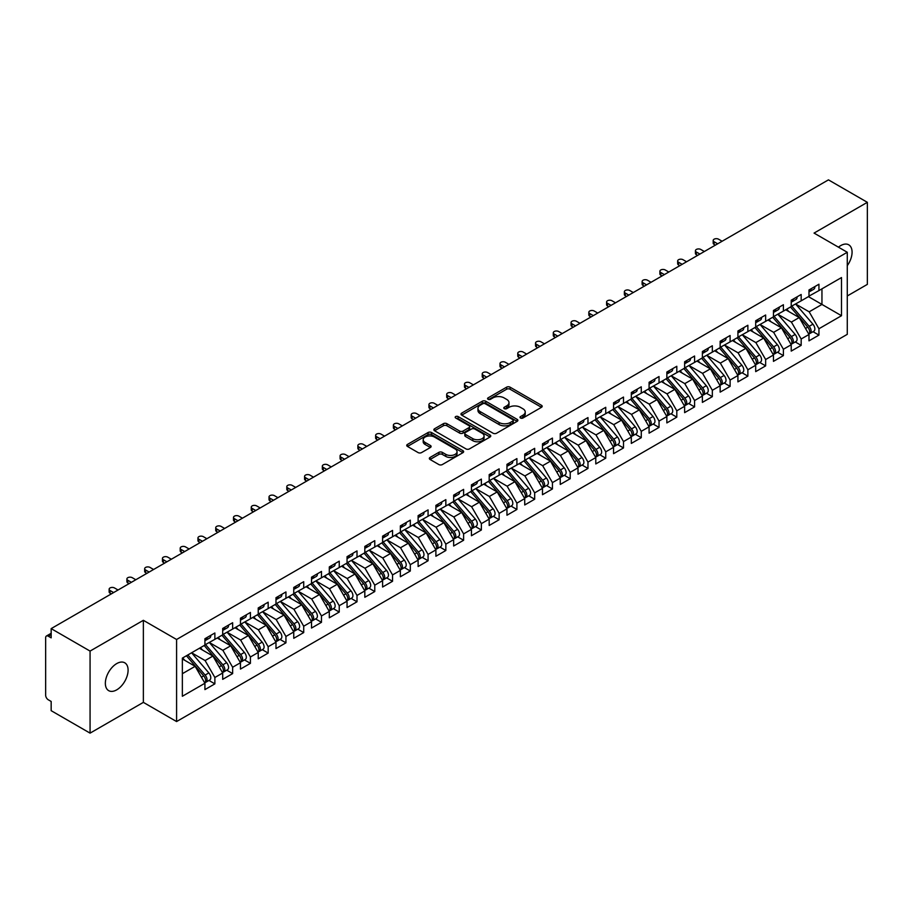 <?xml version="1.0" encoding="UTF-8"?>
<svg xmlns="http://www.w3.org/2000/svg" width="913" height="913" viewBox="0 0 913 913"><rect width="100%" height="100%" fill="white"/><g stroke="black" fill="none" stroke-linecap="round" stroke-linejoin="round"><path stroke-width="1.37" d="M520.513 418.017A1.723 0.993 0 0 0 522.955 418.017L541.477 407.312A2.465 1.427 0 0 0 542.196 406.308A2.465 1.427 0 0 0 541.477 405.304L510.093 387.18A2.465 1.427 0 0 0 506.601 387.18L488.078 397.874A1.723 0.993 0 0 0 487.565 398.582A1.723 0.993 0 0 0 488.078 399.289A1.723 0.993 0 0 0 490.509 399.289L492.917 397.897A7.897 4.554 0 0 1 504.079 397.897L506.692 399.415A7.897 4.554 0 0 1 508.998 402.633A7.897 4.554 0 0 1 506.692 405.851L504.296 407.244A1.723 0.993 0 0 0 503.782 407.94A1.723 0.993 0 0 0 504.296 408.647A1.723 0.993 0 0 0 506.738 408.647L509.134 407.266A7.897 4.554 0 0 1 520.296 407.266L522.909 408.773A7.897 4.554 0 0 1 525.215 411.991A7.897 4.554 0 0 1 522.909 415.221L520.513 416.602A1.723 0.993 0 0 0 519.999 417.309A1.723 0.993 0 0 0 520.513 418.017L520.513 416.602M116.716 689.851A16.08 9.278 120 0 0 127.227 675.688A16.08 9.278 120 0 0 124.761 662.804A16.08 9.278 120 0 0 116.716 663.591A16.08 9.278 120 0 0 106.216 677.766A16.08 9.278 120 0 0 108.681 690.65A16.08 9.278 120 0 0 116.716 689.851M847.275 265.66A16.08 9.278 120 0 0 848.736 244.81A16.08 9.278 120 0 0 840.702 245.608A16.08 9.278 120 0 0 838.442 247.172M430.046 457.459A2.465 1.427 0 0 0 429.327 458.463A2.465 1.427 0 0 0 430.046 459.467L438.856 464.557A2.465 1.427 0 0 0 442.337 464.557L462.914 452.677A2.465 1.427 0 0 0 463.644 451.661A2.465 1.427 0 0 0 462.914 450.657L431.529 432.534A2.465 1.427 0 0 0 428.037 432.534L407.46 444.414A2.465 1.427 0 0 0 406.742 445.418A2.465 1.427 0 0 0 407.46 446.434L418.097 452.574A2.465 1.427 0 0 0 421.589 452.574L430.388 447.484A2.465 1.427 0 0 0 431.119 446.48A2.465 1.427 0 0 0 430.388 445.476L425.116 442.428A6.596 3.812 0 0 1 423.187 439.735A6.596 3.812 0 0 1 427.261 436.22A6.596 3.812 0 0 1 434.451 437.042L455.108 448.968A6.596 3.812 0 0 1 457.048 451.661A6.596 3.812 0 0 1 452.974 455.188A6.596 3.812 0 0 1 445.784 454.354L442.337 452.369A2.465 1.427 0 0 0 438.856 452.369L430.046 457.459L430.046 459.467M847.275 295.972L867.35 284.377L867.35 202.321L828.445 179.861L51.162 628.623L51.162 637.845L48.321 636.213A3.766 2.18 -120 0 0 46.426 636.019A3.766 2.18 -120 0 0 45.65 637.742L45.65 695.192A3.766 2.18 -120 0 0 48.321 699.803L51.162 701.446L51.162 710.679L90.067 733.139L143.364 702.371L176.586 721.555L176.586 639.488L143.364 620.315L90.067 651.083L51.162 628.623M867.35 202.321L814.054 233.089L847.275 252.273L176.586 639.488M493.088 433.241A2.465 1.427 0 0 0 496.569 433.241L517.157 421.361A2.465 1.427 0 0 0 517.876 420.357A2.465 1.427 0 0 0 517.157 419.352L485.762 401.229A2.465 1.427 0 0 0 482.269 401.229L461.693 413.11A2.465 1.427 0 0 0 460.974 414.114A2.465 1.427 0 0 0 461.693 415.118L493.088 433.241M456.374 418.382A1.723 0.993 0 0 1 458.121 418.633L458.121 416.579L490.03 434.999A2.465 1.427 0 0 1 490.76 436.015A2.465 1.427 0 0 1 490.03 437.019L469.453 448.899A2.465 1.427 0 0 1 465.972 448.899L434.577 430.776L443.387 425.732L443.387 423.678L434.577 428.756A2.465 1.427 0 0 0 433.858 429.772A2.465 1.427 0 0 0 434.577 430.776L434.577 428.756M443.387 425.732A2.465 1.427 0 0 1 446.868 425.732L446.868 423.678A2.465 1.427 0 0 0 443.387 423.678M446.868 423.678L459.604 431.027A2.465 1.427 0 0 0 463.096 431.027L468.928 427.649A2.465 1.427 0 0 0 469.659 426.645A2.465 1.427 0 0 0 468.928 425.641L455.678 417.983A1.723 0.993 0 0 1 455.176 417.287A1.723 0.993 0 0 1 456.238 416.362A1.723 0.993 0 0 1 458.121 416.579M176.586 721.555L847.275 334.341L847.275 252.273M808.45 296.634L841.501 315.715L841.501 277.563L818.938 290.585L818.938 284.228L808.986 289.969L808.986 296.326L801.169 300.845L801.169 294.488L791.217 300.229L791.217 306.585L783.4 311.105L783.4 304.737L773.459 310.488L773.459 316.845L765.642 321.353L765.642 314.996L755.69 320.748L755.69 327.105L747.873 331.613L747.873 325.256L737.921 330.997L737.921 337.365L730.103 341.873L730.103 335.516L720.152 341.257L720.152 347.613L712.334 352.133L712.334 345.776L702.394 351.516L702.394 357.873L694.576 362.393L694.576 356.024L684.624 361.776L684.624 368.133L676.807 372.641L676.807 366.284L666.855 372.025L666.855 378.393L659.038 382.901L659.038 376.544L649.086 382.285L649.086 388.653L641.268 393.161L641.268 386.804L631.317 392.544L631.317 398.901L623.511 403.42L623.511 397.064L613.559 402.804L613.559 409.161L605.741 413.68L605.741 407.312L595.79 413.064L595.79 419.421L587.972 423.929L587.972 417.572L578.02 423.312L578.02 429.681L570.203 434.189L570.203 427.832L560.251 433.572L560.251 439.929L552.433 444.448L552.433 438.092L542.493 443.832L542.493 450.189L534.676 454.708L534.676 448.34L524.724 454.092L524.724 460.449L516.906 464.957L516.906 458.6L506.955 464.352L506.955 470.709L499.137 475.216L499.137 468.86L489.185 474.6L489.185 480.968L481.368 485.476L481.368 479.12L471.428 484.86L471.428 491.217L463.61 495.736L463.61 489.379L453.658 495.12L453.658 501.477L445.841 505.996L445.841 499.628L435.889 505.38L435.889 511.737L428.071 516.244L428.071 509.888L418.12 515.628L418.12 521.996L410.302 526.504L410.302 520.148L400.362 525.888L400.362 532.256L392.544 536.764L392.544 530.407L382.593 536.148L382.593 542.505L374.775 547.024L374.775 540.667L364.823 546.408L364.823 552.764L357.006 557.284L357.006 550.916L347.054 556.668L347.054 563.024L339.237 567.532L339.237 561.175L329.296 566.916L329.296 573.284L321.479 577.792L321.479 571.435L311.527 577.176L311.527 583.533L303.709 588.052L303.709 581.695L293.758 587.436L293.758 593.792L285.94 598.312L285.94 591.944L275.988 597.695L275.988 604.052L268.171 608.56L268.171 602.203L258.231 607.955L258.231 614.312L250.413 618.82L250.413 612.463L240.461 618.204L240.461 624.572L232.644 629.08L232.644 622.723L222.692 628.464L222.692 634.82L214.875 639.34L214.875 632.983L204.923 638.723L204.923 645.08L182.36 658.113L182.36 696.265L204.923 683.244L195.154 666.319L182.36 658.935M841.501 315.715L818.938 328.748L809.169 311.824L795.657 304.029M813.027 331.693L818.938 335.105L818.938 328.748M818.938 335.105L808.986 340.846L808.986 334.489L801.169 338.997L791.4 322.072L777.899 314.277L795.143 334.432L791.411 336.577A5.022 2.899 60 0 1 793.351 341.359A5.022 2.899 60 0 1 792.313 343.653A5.022 2.899 60 0 1 791.503 343.893M795.269 341.953L801.169 345.365L801.169 338.997M801.169 345.365L791.217 351.106L791.217 344.749L783.4 349.257L773.631 332.332L760.13 324.537M777.499 352.213L783.4 355.614L783.4 349.257M783.4 355.614L773.459 361.365L773.459 355.009L765.642 359.517L755.861 342.592L742.36 334.797M759.73 362.472L765.642 365.873L765.642 359.517M765.642 365.873L755.69 371.625L755.69 365.257L747.873 369.776L738.103 352.852L724.591 345.057L741.847 365.2L738.115 367.357A5.022 2.899 60 0 1 740.055 372.127A5.022 2.899 60 0 1 739.016 374.433A5.022 2.899 60 0 1 738.195 374.661M741.961 372.721L747.873 376.133L747.873 369.776M747.873 376.133L737.921 381.874L737.921 375.517L730.103 380.036L720.334 363.112L706.833 355.305L724.077 375.46L720.346 377.605A5.022 2.899 60 0 1 722.286 382.387A5.022 2.899 60 0 1 721.247 384.681A5.022 2.899 60 0 1 720.437 384.921M724.203 382.981L730.103 386.393L730.103 380.036M730.103 386.393L720.152 392.134L720.152 385.777L712.334 390.285L702.565 373.36L689.064 365.565M706.434 393.241L712.334 396.653L712.334 390.285M712.334 396.653L702.394 402.393L702.394 396.037L694.576 400.545L684.796 383.62L671.295 375.825L688.539 395.968L684.818 398.125A5.022 2.899 60 0 1 686.759 402.895A5.022 2.899 60 0 1 685.709 405.201A5.022 2.899 60 0 1 684.898 405.429M688.664 403.5L694.576 406.901L694.576 400.545M694.576 406.901L684.624 412.653L684.624 406.285L676.807 410.804L667.038 393.88L653.525 386.085M670.895 413.749L676.807 417.161L676.807 410.804M676.807 417.161L666.855 422.913L666.855 416.545L659.038 421.064L649.269 404.139L635.768 396.345M653.137 424.009L659.038 427.421L659.038 421.064M659.038 427.421L649.086 433.161L649.086 426.805L641.268 431.324L631.499 414.388L617.998 406.593M635.368 434.268L641.268 437.681L641.268 431.324M641.268 437.681L631.317 443.421L631.317 437.065L623.511 441.572L613.73 424.648L600.229 416.853M617.599 444.528L623.511 447.941L623.511 441.572M623.511 447.941L613.559 453.681L613.559 447.324L605.741 451.832L595.972 434.908L582.46 427.113L599.715 447.256L595.984 449.413A5.022 2.899 60 0 1 597.924 454.183A5.022 2.899 60 0 1 596.885 456.489A5.022 2.899 60 0 1 596.063 456.717M599.83 454.788L605.741 458.189L605.741 451.832M605.741 458.189L595.79 463.941L595.79 457.573L587.972 462.092L578.203 445.167L564.702 437.373L581.946 457.516L578.214 459.673A5.022 2.899 60 0 1 580.154 464.443A5.022 2.899 60 0 1 579.116 466.748A5.022 2.899 60 0 1 578.306 466.977M582.072 465.037L587.972 468.449L587.972 462.092M587.972 468.449L578.02 474.189L578.02 467.833L570.203 472.352L560.434 455.427L546.933 447.632M564.302 475.296L570.203 478.709L570.203 472.352M570.203 478.709L560.251 484.449L560.251 478.092L552.433 482.6L542.664 465.676L529.163 457.881L546.408 478.035L542.687 480.181A5.022 2.899 60 0 1 544.627 484.963A5.022 2.899 60 0 1 543.577 487.257A5.022 2.899 60 0 1 542.767 487.496M546.533 485.556L552.433 488.969L552.433 482.6M552.433 488.969L542.493 494.709L542.493 488.352L534.676 492.86L524.907 475.935L511.394 468.141L528.65 488.284L524.918 490.441A5.022 2.899 60 0 1 526.858 495.223A5.022 2.899 60 0 1 525.82 497.517A5.022 2.899 60 0 1 524.998 497.756M528.764 495.816L534.676 499.217L534.676 492.86M534.676 499.217L524.724 504.969L524.724 498.612L516.906 503.12L507.137 486.195L493.636 478.401M511.006 506.076L516.906 509.477L516.906 503.12M516.906 509.477L506.955 515.229L506.955 508.861L499.137 513.38L489.368 496.455L475.867 488.66L493.111 508.803L489.379 510.96A5.022 2.899 60 0 1 491.32 515.731A5.022 2.899 60 0 1 490.281 518.036A5.022 2.899 60 0 1 489.471 518.264M493.237 516.324L499.137 519.737L499.137 513.38M499.137 519.737L489.185 525.477L489.185 519.12L481.368 523.64L471.599 506.715L458.098 498.909M475.468 526.584L481.368 529.996L481.368 523.64M481.368 529.996L471.428 535.737L471.428 529.38L463.61 533.888L453.829 516.963L440.328 509.169M457.698 536.844L463.61 540.256L463.61 533.888M463.61 540.256L453.658 545.997L453.658 539.64L445.841 544.148L436.072 527.223L422.571 519.429L439.815 539.572L436.083 541.729A5.022 2.899 60 0 1 438.023 546.499A5.022 2.899 60 0 1 436.985 548.804A5.022 2.899 60 0 1 436.174 549.033M439.94 547.104L445.841 550.505L445.841 544.148M445.841 550.505L435.889 556.257L435.889 549.888L428.071 554.408L418.302 537.483L404.801 529.688L422.046 549.831L418.314 551.988A5.022 2.899 60 0 1 420.254 556.759A5.022 2.899 60 0 1 419.215 559.064A5.022 2.899 60 0 1 418.405 559.292M422.171 557.352L428.071 560.765L428.071 554.408M428.071 560.765L418.12 566.517L418.12 560.148L410.302 564.668L400.533 547.743L387.032 539.948M404.402 567.612L410.302 571.024L410.302 564.668M410.302 571.024L400.362 576.765L400.362 570.408L392.544 574.928L382.764 557.991L369.263 550.197L386.519 570.351L382.787 572.497A5.022 2.899 60 0 1 384.727 577.278A5.022 2.899 60 0 1 383.688 579.572A5.022 2.899 60 0 1 382.867 579.812M386.633 577.872L392.544 581.284L392.544 574.928M392.544 581.284L382.593 587.025L382.593 580.668L374.775 585.176L365.006 568.251L351.505 560.456L368.749 580.6L365.017 582.756A5.022 2.899 60 0 1 366.958 587.538A5.022 2.899 60 0 1 365.919 589.832A5.022 2.899 60 0 1 365.097 590.072M368.863 588.132L374.775 591.544L374.775 585.176M374.775 591.544L364.823 597.285L364.823 590.928L357.006 595.436L347.237 578.511L333.736 570.716M351.106 598.392L357.006 601.793L357.006 595.436M357.006 601.793L347.054 607.544L347.054 601.176L339.237 605.696L329.467 588.771L315.966 580.976M333.336 608.64L339.237 612.052L339.237 605.696M339.237 612.052L329.296 617.793L329.296 611.436L321.479 615.955L311.698 599.031L298.197 591.236M315.567 618.9L321.479 622.312L321.479 615.955M321.479 622.312L311.527 628.053L311.527 621.696L303.709 626.204L293.94 609.279L280.439 601.484M297.798 629.16L303.709 632.572L303.709 626.204M303.709 632.572L293.758 638.313L293.758 631.956L285.94 636.464L276.171 619.539L262.67 611.744L279.914 631.887L276.183 634.044A5.022 2.899 60 0 1 278.123 638.826A5.022 2.899 60 0 1 277.084 641.12A5.022 2.899 60 0 1 276.274 641.348M280.04 639.42L285.94 642.82L285.94 636.464M285.94 642.82L275.988 648.572L275.988 642.216L268.171 646.724L258.402 629.799L244.901 622.004M262.271 649.679L268.171 653.08L268.171 646.724M268.171 653.08L258.231 658.832L258.231 652.464L250.413 656.983L240.633 640.059L227.132 632.264L244.387 652.407L240.655 654.564A5.022 2.899 60 0 1 242.596 659.334A5.022 2.899 60 0 1 241.546 661.64A5.022 2.899 60 0 1 240.735 661.868M244.501 659.928L250.413 663.34L250.413 656.983M250.413 663.34L240.461 669.081L240.461 662.724L232.644 667.243L222.875 650.318L209.362 642.512L226.618 662.667L222.886 664.812A5.022 2.899 60 0 1 224.826 669.594A5.022 2.899 60 0 1 223.788 671.888A5.022 2.899 60 0 1 222.966 672.128M226.732 670.188L232.644 673.6L232.644 667.243M232.644 673.6L222.692 679.34L222.692 672.984L214.875 677.492L205.105 660.567L191.604 652.772M208.974 680.447L214.875 683.86L214.875 677.492M214.875 683.86L204.923 689.6L204.923 683.244M204.923 644.875L214.875 639.34M182.36 673.703L195.154 666.319M222.692 634.615L232.644 629.08M205.105 660.567L212.923 656.059L199.422 648.264M222.692 672.984L212.923 656.059M240.461 624.366L250.413 618.82M222.875 650.318L230.692 645.799L217.18 638.004M240.461 662.724L230.692 645.799M258.231 614.107L268.171 608.56M240.633 640.059L248.45 635.539L234.949 627.745M258.231 652.464L248.45 635.539M275.988 603.847L285.94 598.312M258.402 629.799L266.219 625.291L252.718 617.485M275.988 642.216L266.219 625.291M293.758 593.587L303.709 588.052M276.171 619.539L283.989 615.031L270.488 607.236M293.758 631.956L283.989 615.031M311.527 583.327L321.479 577.792M293.94 609.279L301.758 604.771L288.246 596.976M311.527 621.696L301.758 604.771M329.296 573.079L339.237 567.532M311.698 599.031L319.516 594.511L306.015 586.717M329.296 611.436L319.516 594.511M347.054 562.819L357.006 557.284M329.467 588.771L337.285 584.252L323.784 576.457M347.054 601.176L337.285 584.252M364.823 552.559L374.775 547.024M347.237 578.511L355.054 574.003L341.553 566.208M364.823 590.928L355.054 574.003M382.593 542.299L392.544 536.764M365.006 568.251L372.824 563.743L359.323 555.949M382.593 580.668L372.824 563.743M400.362 532.051L410.302 526.504M382.764 557.991L390.581 553.483L377.08 545.689M400.362 570.408L390.581 553.483M418.12 521.791L428.071 516.244M400.533 547.743L408.351 543.224L394.85 535.429M418.12 560.148L408.351 543.224M435.889 511.531L445.841 505.996M418.302 537.483L426.12 532.964L412.619 525.169M435.889 549.888L426.12 532.964M453.658 501.271L463.61 495.736M436.072 527.223L443.889 522.715L430.388 514.921M453.658 539.64L443.889 522.715M471.428 491.011L481.368 485.476M453.829 516.963L461.647 512.455L448.146 504.661M471.428 529.38L461.647 512.455M489.185 480.763L499.137 475.216M471.599 506.715L479.416 502.196L465.915 494.401M489.185 519.12L479.416 502.196M506.955 470.503L516.906 464.957M489.368 496.455L497.186 491.936L483.685 484.141M506.955 508.861L497.186 491.936M524.724 460.243L534.676 454.708M507.137 486.195L514.955 481.687L501.454 473.881M524.724 498.612L514.955 481.687M542.493 449.983L552.433 444.448M524.907 475.935L532.713 471.428L519.212 463.633M542.493 488.352L532.713 471.428M560.251 439.724L570.203 434.189M542.664 465.676L550.482 461.168L536.981 453.373M560.251 478.092L550.482 461.168M578.02 429.475L587.972 423.929M560.434 455.427L568.251 450.908L554.75 443.113M578.02 467.833L568.251 450.908M595.79 419.215L605.741 413.68M578.203 445.167L586.02 440.648L572.519 432.853M595.79 457.573L586.02 440.648M613.559 408.956L623.511 403.42M595.972 434.908L603.79 430.4L590.277 422.605M613.559 447.324L603.79 430.4M631.317 398.696L641.268 393.161M613.73 424.648L621.548 420.14L608.047 412.345M631.317 437.065L621.548 420.14M649.086 388.447L659.038 382.901M631.499 414.388L639.317 409.88L625.816 402.085M649.086 426.805L639.317 409.88M666.855 378.187L676.807 372.641M649.269 404.139L657.086 399.62L643.585 391.825M666.855 416.545L657.086 399.62M684.624 367.928L694.576 362.393M667.038 393.88L674.855 389.36L661.343 381.566M684.624 406.285L674.855 389.36M702.394 357.668L712.334 352.133M684.796 383.62L692.613 379.112L679.112 371.317M702.394 396.037L692.613 379.112M720.152 347.408L730.103 341.873M702.565 373.36L710.382 368.852L696.881 361.057M720.152 385.777L710.382 368.852M737.921 337.159L747.873 331.613M720.334 363.112L728.152 358.592L714.651 350.797M737.921 375.517L728.152 358.592M755.69 326.9L765.642 321.353M738.103 352.852L745.921 348.332L732.409 340.538M755.69 365.257L745.921 348.332M773.459 316.64L783.4 311.105M755.861 342.592L763.679 338.084L750.178 330.278M773.459 355.009L763.679 338.084M791.217 306.38L801.169 300.845M773.631 332.332L781.448 327.824L767.947 320.029M791.217 344.749L781.448 327.824M808.986 296.12L818.938 290.585M809.169 311.824L821.951 304.44L821.951 288.839L841.501 277.563M791.4 322.072L799.217 317.564L785.716 309.769M808.986 334.489L799.217 317.564M90.067 651.083L90.067 733.139M143.364 702.371L143.364 620.315M521.197 418.257L522.909 417.275A7.897 4.554 0 0 0 525.215 414.046L525.215 411.991M508.998 402.633L508.998 404.687A7.897 4.554 0 0 1 506.692 407.906L504.98 408.898M541.477 405.304L541.477 407.312L510.093 389.235A2.465 1.427 0 0 0 506.601 389.235L488.763 399.529M517.123 421.384L485.762 403.272A2.465 1.427 0 0 0 482.269 403.272L461.727 415.141M512.798 421.053A1.723 0.993 0 0 0 513.3 420.357A1.723 0.993 0 0 0 512.798 419.649L485.237 403.74A1.723 0.993 0 0 0 482.794 403.74L480.272 405.201A7.897 4.554 0 0 0 477.956 408.419A7.897 4.554 0 0 0 480.272 411.649L499.103 422.514A7.897 4.554 0 0 0 510.264 422.514L512.798 421.053L512.798 423.107A1.723 0.993 0 0 0 513.3 422.399L513.3 420.357M477.956 408.419L477.956 410.473A7.897 4.554 0 0 0 480.272 413.692L480.272 411.649M512.798 423.107L510.264 424.568A7.897 4.554 0 0 1 499.103 424.568L480.272 413.692M446.868 425.732L459.604 433.082A2.465 1.427 0 0 0 463.096 433.082L468.928 429.703A2.465 1.427 0 0 0 469.659 428.699L469.659 426.645M458.121 418.633L490.007 437.03M472.808 438.651A6.596 3.812 0 0 0 479.998 439.484A6.596 3.812 0 0 0 484.073 435.958A6.596 3.812 0 0 0 482.144 433.264L474.863 429.064A2.465 1.427 0 0 0 471.37 429.064L465.527 432.431A2.465 1.427 0 0 0 464.808 433.447A2.465 1.427 0 0 0 465.527 434.451L472.808 438.651L472.808 440.705A6.596 3.812 0 0 0 479.998 441.527A6.596 3.812 0 0 0 484.073 438.012L484.073 435.958M464.808 433.447L464.808 435.49A2.465 1.427 0 0 0 465.527 436.505L465.527 434.451M472.808 440.705L465.527 436.505M457.048 451.661L457.048 453.715A6.596 3.812 0 0 1 452.974 457.242A6.596 3.812 0 0 1 445.784 456.409L442.337 454.423A2.465 1.427 0 0 0 438.856 454.423L430.08 459.49M423.187 439.735L423.187 441.789A6.596 3.812 0 0 0 425.116 444.483L425.116 442.428M430.388 445.476L430.388 447.484L425.116 444.483M462.914 450.657L462.914 452.677L431.529 434.588A2.465 1.427 0 0 0 428.037 434.588L407.495 446.446L407.46 444.414M791.913 306.186L809.18 326.329A5.022 2.899 60 0 1 811.121 331.099A5.022 2.899 60 0 1 810.082 333.405L813.814 331.248A5.022 2.899 -120 0 0 814.853 328.942A5.022 2.899 -120 0 0 812.912 324.172L795.634 304.04M810.082 333.405A5.022 2.899 60 0 1 809.26 333.633M790.487 307.008L807.754 327.139A5.022 2.899 60 0 1 809.694 331.921A5.022 2.899 60 0 1 808.781 334.135M788.809 311.55L786.755 309.165M808.986 291.92A5.022 2.899 -120 0 0 809.694 289.877A5.022 2.899 -120 0 0 809.683 289.569M809.26 291.589A5.022 2.899 -120 0 0 810.082 291.35A5.022 2.899 -120 0 0 811.121 289.056A5.022 2.899 -120 0 0 811.109 288.748M814.841 286.591A5.022 2.899 60 0 1 814.853 286.899A5.022 2.899 60 0 1 813.814 289.204L810.082 291.35M722.103 241.249L718.554 239.195A3.138 1.815 -0 0 0 715.13 238.807A3.138 1.815 -0 0 0 713.19 240.484A3.138 1.815 -0 0 0 714.114 241.762L714.114 244.433A3.138 1.815 180 0 1 713.19 243.143L713.19 240.484M715.358 245.141L714.114 244.433M717.664 243.817L714.114 241.762M792.313 343.653L796.045 341.508A5.022 2.899 -120 0 0 797.083 339.202A5.022 2.899 -120 0 0 795.143 334.432M772.718 317.268L789.996 337.399A5.022 2.899 60 0 1 791.936 342.181A5.022 2.899 60 0 1 791.023 344.395M771.04 321.81L768.986 319.424M774.144 316.446L791.411 336.577M756.375 326.706L773.642 346.837A5.022 2.899 60 0 1 775.582 351.619A5.022 2.899 60 0 1 774.544 353.913L778.275 351.756A5.022 2.899 -120 0 0 779.314 349.462A5.022 2.899 -120 0 0 777.374 344.68L760.107 324.549M774.544 353.913A5.022 2.899 60 0 1 773.733 354.153M754.948 327.527L772.227 347.659A5.022 2.899 60 0 1 774.167 352.429A5.022 2.899 60 0 1 773.254 354.655M753.271 332.07L751.228 329.684M738.606 336.965L755.884 357.097A5.022 2.899 60 0 1 757.824 361.868A5.022 2.899 60 0 1 756.774 364.173L760.506 362.016A5.022 2.899 -120 0 0 761.556 359.722A5.022 2.899 -120 0 0 759.616 354.94L742.337 334.809M756.774 364.173A5.022 2.899 60 0 1 755.964 364.401M737.19 337.787L754.458 357.919A5.022 2.899 60 0 1 756.398 362.689A5.022 2.899 60 0 1 755.485 364.915M735.501 342.329L733.459 339.933M739.016 374.433L742.748 372.276A5.022 2.899 -120 0 0 743.787 369.97A5.022 2.899 -120 0 0 741.847 365.2M719.421 348.036L736.688 368.179A5.022 2.899 60 0 1 738.628 372.949A5.022 2.899 60 0 1 737.715 375.163M717.732 352.578L715.689 350.193M720.848 347.225L738.115 367.357M791.217 302.18A5.022 2.899 -120 0 0 791.936 300.126A5.022 2.899 -120 0 0 791.925 299.829M791.503 301.838A5.022 2.899 -120 0 0 792.313 301.61A5.022 2.899 -120 0 0 793.351 299.304A5.022 2.899 -120 0 0 793.34 299.008M797.072 296.851A5.022 2.899 60 0 1 797.083 297.159A5.022 2.899 60 0 1 796.045 299.453L792.313 301.61M704.345 251.509L700.785 249.454A3.138 1.815 -0 0 0 697.361 249.066A3.138 1.815 -0 0 0 695.432 250.733A3.138 1.815 -0 0 0 696.345 252.022L696.345 254.681A3.138 1.815 180 0 1 695.432 253.403L695.432 250.733M697.589 255.4L696.345 254.681M699.906 254.065L696.345 252.022M773.459 312.44A5.022 2.899 -120 0 0 774.167 310.386A5.022 2.899 -120 0 0 774.156 310.078M773.733 312.098A5.022 2.899 -120 0 0 774.544 311.869A5.022 2.899 -120 0 0 775.582 309.564A5.022 2.899 -120 0 0 775.582 309.256M779.303 307.11A5.022 2.899 60 0 1 779.314 307.419A5.022 2.899 60 0 1 778.275 309.712L774.544 311.869M686.576 261.769L683.027 259.714A3.138 1.815 -0 0 0 679.603 259.315A3.138 1.815 -0 0 0 677.663 260.992A3.138 1.815 -0 0 0 678.576 262.271L678.576 264.941A3.138 1.815 180 0 1 677.663 263.663L677.663 260.992M679.82 265.66L678.576 264.941M682.137 264.325L678.576 262.271M755.69 322.7A5.022 2.899 -120 0 0 756.398 320.646A5.022 2.899 -120 0 0 756.386 320.337M755.964 322.357A5.022 2.899 -120 0 0 756.774 322.129A5.022 2.899 -120 0 0 757.824 319.824A5.022 2.899 -120 0 0 757.813 319.516M761.545 317.359A5.022 2.899 60 0 1 761.556 317.667A5.022 2.899 60 0 1 760.506 319.972L756.774 322.129M668.807 272.017L665.257 269.974A3.138 1.815 -0 0 0 661.834 269.575A3.138 1.815 -0 0 0 659.894 271.252A3.138 1.815 -0 0 0 660.818 272.531L660.818 275.201A3.138 1.815 180 0 1 659.894 273.923L659.894 271.252M662.062 275.92L660.818 275.201M664.367 274.585L660.818 272.531M737.921 332.948A5.022 2.899 -120 0 0 738.628 330.905A5.022 2.899 -120 0 0 738.617 330.597M738.195 332.617A5.022 2.899 -120 0 0 739.016 332.378A5.022 2.899 -120 0 0 740.055 330.084A5.022 2.899 -120 0 0 740.044 329.776M743.775 327.619A5.022 2.899 60 0 1 743.787 327.927A5.022 2.899 60 0 1 742.748 330.232L739.016 332.378M651.037 282.277L647.488 280.223A3.138 1.815 -0 0 0 644.064 279.834A3.138 1.815 -0 0 0 642.124 281.512A3.138 1.815 -0 0 0 643.049 282.79L643.049 285.461A3.138 1.815 180 0 1 642.124 284.171L642.124 281.512M644.293 286.18L643.049 285.461M646.598 284.845L643.049 282.79M721.247 384.681L724.979 382.536A5.022 2.899 -120 0 0 726.018 380.23A5.022 2.899 -120 0 0 724.077 375.46M701.652 358.295L718.93 378.427A5.022 2.899 60 0 1 720.871 383.209A5.022 2.899 60 0 1 719.958 385.423M699.974 362.838L697.92 360.452M703.078 357.474L720.346 377.605M720.152 343.208A5.022 2.899 -120 0 0 720.871 341.165A5.022 2.899 -120 0 0 720.859 340.857M720.437 342.877A5.022 2.899 -120 0 0 721.247 342.637A5.022 2.899 -120 0 0 722.286 340.344A5.022 2.899 -120 0 0 722.274 340.035M726.006 337.878A5.022 2.899 60 0 1 726.018 338.187A5.022 2.899 60 0 1 724.979 340.481L721.247 342.637M633.28 292.537L629.719 290.482A3.138 1.815 -0 0 0 626.295 290.094A3.138 1.815 -0 0 0 624.366 291.761A3.138 1.815 -0 0 0 625.279 293.05L625.279 295.721A3.138 1.815 180 0 1 624.366 294.431L624.366 291.761M626.523 296.428L625.279 295.721M628.84 295.104L625.279 293.05M685.309 367.734L702.576 387.865A5.022 2.899 60 0 1 704.516 392.647A5.022 2.899 60 0 1 703.478 394.941L707.21 392.795A5.022 2.899 -120 0 0 708.248 390.49A5.022 2.899 -120 0 0 706.308 385.708L689.041 365.577M703.478 394.941A5.022 2.899 60 0 1 702.668 395.181M683.883 368.555L701.161 388.687A5.022 2.899 60 0 1 703.101 393.469A5.022 2.899 60 0 1 702.188 395.683M682.205 373.097L680.162 370.712M685.709 405.201L689.441 403.044A5.022 2.899 -120 0 0 690.479 400.75A5.022 2.899 -120 0 0 688.539 395.968M666.125 378.815L683.392 398.947A5.022 2.899 60 0 1 685.332 403.717A5.022 2.899 60 0 1 684.419 405.943M664.436 383.357L662.393 380.972M667.54 377.993L684.818 398.125M649.782 388.253L667.049 408.385A5.022 2.899 60 0 1 668.989 413.155A5.022 2.899 60 0 1 667.951 415.461L671.683 413.304A5.022 2.899 -120 0 0 672.721 411.01A5.022 2.899 -120 0 0 670.781 406.228L653.503 386.096M667.951 415.461A5.022 2.899 60 0 1 667.129 415.689M648.356 389.075L665.623 409.207A5.022 2.899 60 0 1 667.563 413.977A5.022 2.899 60 0 1 666.65 416.202M646.666 393.617L644.624 391.221M632.013 398.513L649.28 418.645A5.022 2.899 60 0 1 651.22 423.415A5.022 2.899 60 0 1 650.182 425.72L653.913 423.564A5.022 2.899 -120 0 0 654.952 421.258A5.022 2.899 -120 0 0 653.012 416.488L635.745 396.356M650.182 425.72A5.022 2.899 60 0 1 649.371 425.949M630.586 399.323L647.865 419.455A5.022 2.899 60 0 1 649.805 424.237A5.022 2.899 60 0 1 648.892 426.451M628.909 403.866L626.854 401.48M702.394 353.468A5.022 2.899 -120 0 0 703.101 351.414A5.022 2.899 -120 0 0 703.09 351.106M702.668 353.126A5.022 2.899 -120 0 0 703.478 352.897A5.022 2.899 -120 0 0 704.516 350.592A5.022 2.899 -120 0 0 704.505 350.295M708.237 348.138A5.022 2.899 60 0 1 708.248 348.446A5.022 2.899 60 0 1 707.21 350.74L703.478 352.897M615.51 302.796L611.961 300.742A3.138 1.815 -0 0 0 608.537 300.343A3.138 1.815 -0 0 0 606.597 302.02A3.138 1.815 -0 0 0 607.51 303.31L607.51 305.969A3.138 1.815 180 0 1 606.597 304.691L606.597 302.02M608.754 306.688L607.51 305.969M611.071 305.353L607.51 303.31M684.624 363.728A5.022 2.899 -120 0 0 685.332 361.674A5.022 2.899 -120 0 0 685.321 361.365M684.898 363.385A5.022 2.899 -120 0 0 685.709 363.157A5.022 2.899 -120 0 0 686.759 360.852A5.022 2.899 -120 0 0 686.747 360.544M690.479 358.398A5.022 2.899 60 0 1 690.479 358.695A5.022 2.899 60 0 1 689.441 361L685.709 363.157M597.741 313.045L594.192 311.002A3.138 1.815 -0 0 0 590.768 310.603A3.138 1.815 -0 0 0 588.828 312.28A3.138 1.815 -0 0 0 589.752 313.558L589.752 316.229A3.138 1.815 180 0 1 588.828 314.951L588.828 312.28M590.996 316.948L589.752 316.229M593.302 315.613L589.752 313.558M666.855 373.988A5.022 2.899 -120 0 0 667.563 371.933A5.022 2.899 -120 0 0 667.551 371.625M667.129 373.645A5.022 2.899 -120 0 0 667.951 373.417A5.022 2.899 -120 0 0 668.989 371.112A5.022 2.899 -120 0 0 668.978 370.804M672.71 368.647A5.022 2.899 60 0 1 672.721 368.955A5.022 2.899 60 0 1 671.683 371.26L667.951 373.417M579.972 323.305L576.423 321.25A3.138 1.815 -0 0 0 572.999 320.862A3.138 1.815 -0 0 0 571.059 322.54A3.138 1.815 -0 0 0 571.983 323.818L571.983 326.489A3.138 1.815 180 0 1 571.059 325.211L571.059 322.54M573.227 327.208L571.983 326.489M575.532 325.873L571.983 323.818M649.086 384.236A5.022 2.899 -120 0 0 649.805 382.193A5.022 2.899 -120 0 0 649.794 381.885M649.371 383.905A5.022 2.899 -120 0 0 650.182 383.665A5.022 2.899 -120 0 0 651.22 381.372A5.022 2.899 -120 0 0 651.209 381.063M654.941 378.906A5.022 2.899 60 0 1 654.952 379.215A5.022 2.899 60 0 1 653.913 381.52L650.182 383.665M562.214 333.565L558.653 331.51A3.138 1.815 -0 0 0 555.23 331.122A3.138 1.815 -0 0 0 553.301 332.8A3.138 1.815 -0 0 0 554.214 334.078L554.214 336.749A3.138 1.815 180 0 1 553.301 335.459L553.301 332.8M555.458 337.468L554.214 336.749M557.763 336.132L554.214 334.078M614.244 408.762L631.511 428.893A5.022 2.899 60 0 1 633.451 433.675A5.022 2.899 60 0 1 632.412 435.969L636.144 433.823A5.022 2.899 -120 0 0 637.183 431.518A5.022 2.899 -120 0 0 635.243 426.748L617.975 406.616M632.412 435.969A5.022 2.899 60 0 1 631.602 436.209M612.817 409.583L630.096 429.715A5.022 2.899 60 0 1 632.036 434.497A5.022 2.899 60 0 1 631.123 436.711M611.139 414.125L609.097 411.74M596.474 419.021L613.753 439.153A5.022 2.899 60 0 1 615.693 443.935A5.022 2.899 60 0 1 614.643 446.229L618.375 444.072A5.022 2.899 -120 0 0 619.413 441.778A5.022 2.899 -120 0 0 617.473 436.996L600.206 416.864M614.643 446.229A5.022 2.899 60 0 1 613.833 446.468M595.059 419.843L612.326 439.975A5.022 2.899 60 0 1 614.266 444.757A5.022 2.899 60 0 1 613.353 446.971M593.37 424.385L591.327 422M596.885 456.489L600.617 454.332A5.022 2.899 -120 0 0 601.656 452.038A5.022 2.899 -120 0 0 599.715 447.256M577.29 430.103L594.557 450.235A5.022 2.899 60 0 1 596.497 455.005A5.022 2.899 60 0 1 595.584 457.23M575.601 434.645L573.558 432.26M578.705 429.281L595.984 449.413M579.116 466.748L582.848 464.591A5.022 2.899 -120 0 0 583.886 462.286A5.022 2.899 -120 0 0 581.946 457.516M559.521 440.363L576.788 460.494A5.022 2.899 60 0 1 578.728 465.265A5.022 2.899 60 0 1 577.826 467.49M557.843 444.893L555.789 442.508M560.947 439.541L578.214 459.673M543.178 449.789L560.445 469.921A5.022 2.899 60 0 1 562.385 474.703A5.022 2.899 60 0 1 561.347 477.008L565.079 474.851A5.022 2.899 -120 0 0 566.117 472.546A5.022 2.899 -120 0 0 564.177 467.776L546.91 447.644M561.347 477.008A5.022 2.899 60 0 1 560.536 477.237M541.751 450.611L559.03 470.743A5.022 2.899 60 0 1 560.97 475.525A5.022 2.899 60 0 1 560.057 477.739M540.074 455.153L538.019 452.768M631.317 394.496A5.022 2.899 -120 0 0 632.036 392.442A5.022 2.899 -120 0 0 632.024 392.145M631.602 394.154A5.022 2.899 -120 0 0 632.412 393.925A5.022 2.899 -120 0 0 633.451 391.631A5.022 2.899 -120 0 0 633.439 391.323M637.171 389.166A5.022 2.899 60 0 1 637.183 389.474A5.022 2.899 60 0 1 636.144 391.768L632.412 393.925M544.445 343.824L540.895 341.77A3.138 1.815 -0 0 0 537.472 341.382A3.138 1.815 -0 0 0 535.532 343.048A3.138 1.815 -0 0 0 536.445 344.338L536.445 346.997A3.138 1.815 180 0 1 535.532 345.719L535.532 343.048M537.689 347.716L536.445 346.997M540.005 346.392L536.445 344.338M613.559 404.756A5.022 2.899 -120 0 0 614.266 402.701A5.022 2.899 -120 0 0 614.255 402.393M613.833 404.413A5.022 2.899 -120 0 0 614.643 404.185A5.022 2.899 -120 0 0 615.693 401.88A5.022 2.899 -120 0 0 615.682 401.572M619.413 399.426A5.022 2.899 60 0 1 619.413 399.734A5.022 2.899 60 0 1 618.375 402.028L614.643 404.185M526.675 354.084L523.126 352.03A3.138 1.815 -0 0 0 519.702 351.631A3.138 1.815 -0 0 0 517.762 353.308A3.138 1.815 -0 0 0 518.687 354.598L518.687 357.257A3.138 1.815 180 0 1 517.762 355.979L517.762 353.308M519.931 357.976L518.687 357.257M522.236 356.641L518.687 354.598M595.79 415.016A5.022 2.899 -120 0 0 596.497 412.961A5.022 2.899 -120 0 0 596.486 412.653M596.063 414.673A5.022 2.899 -120 0 0 596.885 414.445A5.022 2.899 -120 0 0 597.924 412.14A5.022 2.899 -120 0 0 597.912 411.831M601.644 409.675A5.022 2.899 60 0 1 601.656 409.983A5.022 2.899 60 0 1 600.617 412.288L596.885 414.445M508.906 364.333L505.357 362.29A3.138 1.815 -0 0 0 501.933 361.89A3.138 1.815 -0 0 0 499.993 363.568A3.138 1.815 -0 0 0 500.917 364.846L500.917 367.517A3.138 1.815 180 0 1 499.993 366.239L499.993 363.568M502.161 368.236L500.917 367.517M504.467 366.9L500.917 364.846M578.02 425.275A5.022 2.899 -120 0 0 578.728 423.221A5.022 2.899 -120 0 0 578.728 422.913M578.306 424.933A5.022 2.899 -120 0 0 579.116 424.693A5.022 2.899 -120 0 0 580.154 422.399A5.022 2.899 -120 0 0 580.143 422.091M583.875 419.934A5.022 2.899 60 0 1 583.886 420.242A5.022 2.899 60 0 1 582.848 422.548L579.116 424.693M491.148 374.592L487.588 372.538A3.138 1.815 -0 0 0 484.164 372.15A3.138 1.815 -0 0 0 482.235 373.828A3.138 1.815 -0 0 0 483.148 375.106L483.148 377.777A3.138 1.815 180 0 1 482.235 376.487L482.235 373.828M484.392 378.496L483.148 377.777M486.697 377.16L483.148 375.106M560.251 435.524A5.022 2.899 -120 0 0 560.97 433.481A5.022 2.899 -120 0 0 560.959 433.173M560.536 435.193A5.022 2.899 -120 0 0 561.347 434.953A5.022 2.899 -120 0 0 562.385 432.659A5.022 2.899 -120 0 0 562.374 432.351M566.106 430.194A5.022 2.899 60 0 1 566.117 430.502A5.022 2.899 60 0 1 565.079 432.808L561.347 434.953M473.379 384.852L469.83 382.798A3.138 1.815 -0 0 0 466.406 382.41A3.138 1.815 -0 0 0 464.466 384.088A3.138 1.815 -0 0 0 465.379 385.366L465.379 388.036A3.138 1.815 180 0 1 464.466 386.747L464.466 384.088M466.623 388.744L465.379 388.036M468.94 387.42L465.379 385.366M543.577 487.257L547.309 485.111A5.022 2.899 -120 0 0 548.348 482.806A5.022 2.899 -120 0 0 546.408 478.035M523.994 460.871L541.261 481.003A5.022 2.899 60 0 1 543.201 485.784A5.022 2.899 60 0 1 542.288 487.999M522.304 465.413L520.262 463.028M525.409 460.049L542.687 480.181M542.493 445.784A5.022 2.899 -120 0 0 543.201 443.729A5.022 2.899 -120 0 0 543.189 443.433M542.767 445.441A5.022 2.899 -120 0 0 543.577 445.213A5.022 2.899 -120 0 0 544.627 442.908A5.022 2.899 -120 0 0 544.616 442.611M548.348 440.454A5.022 2.899 60 0 1 548.348 440.762A5.022 2.899 60 0 1 547.309 443.056L543.577 445.213M455.61 395.112L452.061 393.058A3.138 1.815 -0 0 0 448.637 392.67A3.138 1.815 -0 0 0 446.697 394.336A3.138 1.815 -0 0 0 447.621 395.626L447.621 398.285A3.138 1.815 180 0 1 446.697 397.007L446.697 394.336M448.865 399.004L447.621 398.285M451.17 397.669L447.621 395.626M525.82 497.517L529.54 495.36A5.022 2.899 -120 0 0 530.59 493.066A5.022 2.899 -120 0 0 528.65 488.284M506.224 471.131L523.491 491.262A5.022 2.899 60 0 1 525.432 496.033A5.022 2.899 60 0 1 524.519 498.258M504.535 475.673L502.492 473.288M507.639 470.309L524.918 490.441M524.724 456.044A5.022 2.899 -120 0 0 525.432 453.989A5.022 2.899 -120 0 0 525.42 453.681M524.998 455.701A5.022 2.899 -120 0 0 525.82 455.473A5.022 2.899 -120 0 0 526.858 453.168A5.022 2.899 -120 0 0 526.847 452.859M530.579 450.714A5.022 2.899 60 0 1 530.59 451.022A5.022 2.899 60 0 1 529.54 453.316L525.82 455.473M437.841 405.372L434.291 403.318A3.138 1.815 -0 0 0 430.868 402.918A3.138 1.815 -0 0 0 428.927 404.596A3.138 1.815 -0 0 0 429.852 405.874L429.852 408.545A3.138 1.815 180 0 1 428.927 407.266L428.927 404.596M431.096 409.264L429.852 408.545M433.401 407.928L429.852 405.874M489.882 480.569L507.149 500.701A5.022 2.899 60 0 1 509.089 505.471A5.022 2.899 60 0 1 508.05 507.776L511.782 505.619A5.022 2.899 -120 0 0 512.821 503.325A5.022 2.899 -120 0 0 510.881 498.544L493.613 478.412M508.05 507.776A5.022 2.899 60 0 1 507.24 508.005M488.455 481.391L505.722 501.522A5.022 2.899 60 0 1 507.662 506.293A5.022 2.899 60 0 1 506.749 508.518M486.777 485.933L484.723 483.536M506.955 466.303A5.022 2.899 -120 0 0 507.662 464.249A5.022 2.899 -120 0 0 507.662 463.941M507.24 465.961A5.022 2.899 -120 0 0 508.05 465.733A5.022 2.899 -120 0 0 509.089 463.427A5.022 2.899 -120 0 0 509.077 463.119M512.809 460.962A5.022 2.899 60 0 1 512.821 461.27A5.022 2.899 60 0 1 511.782 463.576L508.05 465.733M420.083 415.62L416.522 413.578A3.138 1.815 -0 0 0 413.098 413.178A3.138 1.815 -0 0 0 411.17 414.856A3.138 1.815 -0 0 0 412.083 416.134L412.083 418.805A3.138 1.815 180 0 1 411.17 417.526L411.17 414.856M413.327 419.524L412.083 418.805M415.632 418.188L412.083 416.134M490.281 518.036L494.013 515.879A5.022 2.899 -120 0 0 495.051 513.574A5.022 2.899 -120 0 0 493.111 508.803M470.686 491.639L487.964 511.782A5.022 2.899 60 0 1 489.904 516.553A5.022 2.899 60 0 1 488.991 518.767M469.008 496.181L466.954 493.796M472.112 490.829L489.379 510.96M489.185 476.552A5.022 2.899 -120 0 0 489.904 474.509A5.022 2.899 -120 0 0 489.893 474.201M489.471 476.221A5.022 2.899 -120 0 0 490.281 475.981A5.022 2.899 -120 0 0 491.32 473.687A5.022 2.899 -120 0 0 491.308 473.379M495.04 471.222A5.022 2.899 60 0 1 495.051 471.53A5.022 2.899 60 0 1 494.013 473.836L490.281 475.981M402.313 425.88L398.764 423.826A3.138 1.815 -0 0 0 395.34 423.438A3.138 1.815 -0 0 0 393.4 425.116A3.138 1.815 -0 0 0 394.313 426.394L394.313 429.064A3.138 1.815 180 0 1 393.4 427.775L393.4 425.116M395.557 429.783L394.313 429.064M397.874 428.448L394.313 426.394M454.343 501.077L471.61 521.209A5.022 2.899 60 0 1 473.55 525.991A5.022 2.899 60 0 1 472.512 528.285L476.244 526.139A5.022 2.899 -120 0 0 477.282 523.834A5.022 2.899 -120 0 0 475.342 519.063L458.075 498.932M472.512 528.285A5.022 2.899 60 0 1 471.701 528.524M452.928 501.899L470.195 522.031A5.022 2.899 60 0 1 472.135 526.812A5.022 2.899 60 0 1 471.222 529.026M451.239 506.441L449.196 504.056M471.428 486.812A5.022 2.899 -120 0 0 472.135 484.769A5.022 2.899 -120 0 0 472.124 484.461M471.701 486.481A5.022 2.899 -120 0 0 472.512 486.241A5.022 2.899 -120 0 0 473.55 483.947A5.022 2.899 -120 0 0 473.55 483.639M477.282 481.482A5.022 2.899 60 0 1 477.282 481.79A5.022 2.899 60 0 1 476.244 484.084L472.512 486.241M384.544 436.14L380.995 434.086A3.138 1.815 -0 0 0 377.571 433.698A3.138 1.815 -0 0 0 375.631 435.364A3.138 1.815 -0 0 0 376.555 436.654L376.555 439.324A3.138 1.815 180 0 1 375.631 438.035L375.631 435.364M377.799 440.032L376.555 439.324M380.105 438.708L376.555 436.654M436.574 511.337L453.852 531.469A5.022 2.899 60 0 1 455.792 536.251A5.022 2.899 60 0 1 454.754 538.544L458.474 536.399A5.022 2.899 -120 0 0 459.524 534.094A5.022 2.899 -120 0 0 457.584 529.312L440.306 509.18M454.754 538.544A5.022 2.899 60 0 1 453.932 538.784M435.159 512.159L452.426 532.29A5.022 2.899 60 0 1 454.366 537.072A5.022 2.899 60 0 1 453.453 539.286M433.47 516.701L431.427 514.316M453.658 497.071A5.022 2.899 -120 0 0 454.366 495.017A5.022 2.899 -120 0 0 454.354 494.709M453.932 496.729A5.022 2.899 -120 0 0 454.754 496.501A5.022 2.899 -120 0 0 455.792 494.195A5.022 2.899 -120 0 0 455.781 493.899M459.513 491.742A5.022 2.899 60 0 1 459.524 492.05A5.022 2.899 60 0 1 458.474 494.344L454.754 496.501M366.775 446.4L363.226 444.346A3.138 1.815 -0 0 0 359.802 443.946A3.138 1.815 -0 0 0 357.862 445.624A3.138 1.815 -0 0 0 358.786 446.914L358.786 449.573A3.138 1.815 180 0 1 357.862 448.294L357.862 445.624M360.03 450.292L358.786 449.573M362.335 448.956L358.786 446.914M436.985 548.804L440.717 546.647A5.022 2.899 -120 0 0 441.755 544.353A5.022 2.899 -120 0 0 439.815 539.572M417.389 522.419L434.656 542.55A5.022 2.899 60 0 1 436.597 547.321A5.022 2.899 60 0 1 435.684 549.546M415.712 526.961L413.657 524.576M418.816 521.597L436.083 541.729M435.889 507.331A5.022 2.899 -120 0 0 436.597 505.277A5.022 2.899 -120 0 0 436.597 504.969M436.174 506.989A5.022 2.899 -120 0 0 436.985 506.761A5.022 2.899 -120 0 0 438.023 504.455A5.022 2.899 -120 0 0 438.012 504.147M441.744 502.002A5.022 2.899 60 0 1 441.755 502.298A5.022 2.899 60 0 1 440.717 504.604L436.985 506.761M349.017 456.648L345.456 454.606A3.138 1.815 -0 0 0 342.033 454.206A3.138 1.815 -0 0 0 340.093 455.884A3.138 1.815 -0 0 0 341.017 457.162L341.017 459.832A3.138 1.815 180 0 1 340.093 458.554L340.093 455.884M342.261 460.551L341.017 459.832M344.566 459.216L341.017 457.162M419.215 559.064L422.947 556.907A5.022 2.899 -120 0 0 423.986 554.613A5.022 2.899 -120 0 0 422.046 549.831M399.62 532.678L416.899 552.81A5.022 2.899 60 0 1 418.839 557.581A5.022 2.899 60 0 1 417.926 559.806M397.942 537.221L395.888 534.824M401.047 531.857L418.314 551.988M418.12 517.591A5.022 2.899 -120 0 0 418.839 515.537A5.022 2.899 -120 0 0 418.827 515.229M418.405 517.249A5.022 2.899 -120 0 0 419.215 517.02A5.022 2.899 -120 0 0 420.254 514.715A5.022 2.899 -120 0 0 420.242 514.407M423.974 512.25A5.022 2.899 60 0 1 423.986 512.558A5.022 2.899 60 0 1 422.947 514.864L419.215 517.02M331.248 466.908L327.699 464.854A3.138 1.815 -0 0 0 324.275 464.466A3.138 1.815 -0 0 0 322.335 466.144A3.138 1.815 -0 0 0 323.248 467.422L323.248 470.092A3.138 1.815 180 0 1 322.335 468.814L322.335 466.144M324.492 470.811L323.248 470.092M326.808 469.476L323.248 467.422M383.277 542.117L400.545 562.248A5.022 2.899 60 0 1 402.485 567.019A5.022 2.899 60 0 1 401.446 569.324L405.178 567.167A5.022 2.899 -120 0 0 406.217 564.862A5.022 2.899 -120 0 0 404.276 560.091L387.009 539.96M401.446 569.324A5.022 2.899 60 0 1 400.636 569.552M381.862 542.927L399.129 563.059A5.022 2.899 60 0 1 401.069 567.84A5.022 2.899 60 0 1 400.156 570.054M380.173 547.469L378.13 545.084M400.362 527.84A5.022 2.899 -120 0 0 401.069 525.797A5.022 2.899 -120 0 0 401.058 525.489M400.636 527.509A5.022 2.899 -120 0 0 401.446 527.269A5.022 2.899 -120 0 0 402.485 524.975A5.022 2.899 -120 0 0 402.485 524.667M406.217 522.51A5.022 2.899 60 0 1 406.217 522.818A5.022 2.899 60 0 1 405.178 525.123L401.446 527.269M313.479 477.168L309.929 475.114A3.138 1.815 -0 0 0 306.506 474.726A3.138 1.815 -0 0 0 304.565 476.403A3.138 1.815 -0 0 0 305.49 477.682L305.49 480.352A3.138 1.815 180 0 1 304.565 479.063L304.565 476.403M306.734 481.071L305.49 480.352M309.039 479.736L305.49 477.682M383.688 579.572L387.409 577.427A5.022 2.899 -120 0 0 388.459 575.122A5.022 2.899 -120 0 0 386.519 570.351M364.093 553.187L381.36 573.318A5.022 2.899 60 0 1 383.3 578.1A5.022 2.899 60 0 1 382.387 580.314M362.404 557.729L360.361 555.344M365.508 552.365L382.787 572.497M382.593 538.099A5.022 2.899 -120 0 0 383.3 536.045A5.022 2.899 -120 0 0 383.289 535.748M382.867 537.757A5.022 2.899 -120 0 0 383.688 537.529A5.022 2.899 -120 0 0 384.727 535.235A5.022 2.899 -120 0 0 384.715 534.927M388.447 532.77A5.022 2.899 60 0 1 388.459 533.078A5.022 2.899 60 0 1 387.409 535.372L383.688 537.529M295.709 487.428L292.16 485.374A3.138 1.815 -0 0 0 288.736 484.986A3.138 1.815 -0 0 0 286.796 486.652A3.138 1.815 -0 0 0 287.721 487.941L287.721 490.601A3.138 1.815 180 0 1 286.796 489.322L286.796 486.652M288.964 491.32L287.721 490.601M291.27 489.984L287.721 487.941M365.919 589.832L369.651 587.675A5.022 2.899 -120 0 0 370.689 585.381A5.022 2.899 -120 0 0 368.749 580.6M346.324 563.447L363.591 583.578A5.022 2.899 60 0 1 365.531 588.36A5.022 2.899 60 0 1 364.618 590.574M344.646 567.989L342.592 565.604M347.75 562.625L365.017 582.756M364.823 548.359A5.022 2.899 -120 0 0 365.531 546.305A5.022 2.899 -120 0 0 365.531 545.997M365.097 548.017A5.022 2.899 -120 0 0 365.919 547.789A5.022 2.899 -120 0 0 366.958 545.483A5.022 2.899 -120 0 0 366.946 545.175M370.678 543.03A5.022 2.899 60 0 1 370.689 543.338A5.022 2.899 60 0 1 369.651 545.632L365.919 547.789M277.951 497.688L274.391 495.633A3.138 1.815 -0 0 0 270.967 495.234A3.138 1.815 -0 0 0 269.027 496.912A3.138 1.815 -0 0 0 269.951 498.201L269.951 500.86A3.138 1.815 180 0 1 269.027 499.582L269.027 496.912M271.195 501.579L269.951 500.86M273.501 500.244L269.951 498.201M329.981 572.885L347.248 593.016A5.022 2.899 60 0 1 349.188 597.787A5.022 2.899 60 0 1 348.15 600.092L351.882 597.935A5.022 2.899 -120 0 0 352.92 595.641A5.022 2.899 -120 0 0 350.98 590.859L333.713 570.728M348.15 600.092A5.022 2.899 60 0 1 347.339 600.32M328.554 573.706L345.833 593.838A5.022 2.899 60 0 1 347.773 598.608A5.022 2.899 60 0 1 346.86 600.834M326.877 578.249L324.823 575.863M347.054 558.619A5.022 2.899 -120 0 0 347.773 556.565A5.022 2.899 -120 0 0 347.762 556.257M347.339 558.277A5.022 2.899 -120 0 0 348.15 558.048A5.022 2.899 -120 0 0 349.188 555.743A5.022 2.899 -120 0 0 349.177 555.435M352.909 553.278A5.022 2.899 60 0 1 352.92 553.586A5.022 2.899 60 0 1 351.882 555.891L348.15 558.048M260.182 507.936L256.621 505.893A3.138 1.815 -0 0 0 253.209 505.494A3.138 1.815 -0 0 0 251.269 507.172A3.138 1.815 -0 0 0 252.182 508.45L252.182 511.12A3.138 1.815 180 0 1 251.269 509.842L251.269 507.172M253.426 511.839L252.182 511.12M255.743 510.504L252.182 508.45M312.212 583.145L329.479 603.276A5.022 2.899 60 0 1 331.419 608.047A5.022 2.899 60 0 1 330.38 610.352L334.112 608.195A5.022 2.899 -120 0 0 335.151 605.89A5.022 2.899 -120 0 0 333.211 601.119L315.944 580.988M330.38 610.352A5.022 2.899 60 0 1 329.57 610.58M310.797 583.966L328.064 604.098A5.022 2.899 60 0 1 330.004 608.868A5.022 2.899 60 0 1 329.091 611.082M309.108 588.497L307.065 586.112M329.296 568.879A5.022 2.899 -120 0 0 330.004 566.825A5.022 2.899 -120 0 0 329.992 566.517M329.57 568.537A5.022 2.899 -120 0 0 330.38 568.297A5.022 2.899 -120 0 0 331.419 566.003A5.022 2.899 -120 0 0 331.419 565.695M335.151 563.538A5.022 2.899 60 0 1 335.151 563.846A5.022 2.899 60 0 1 334.112 566.151L330.38 568.297M242.413 518.196L238.864 516.142A3.138 1.815 -0 0 0 235.44 515.754A3.138 1.815 -0 0 0 233.5 517.431A3.138 1.815 -0 0 0 234.424 518.71L234.424 521.38A3.138 1.815 180 0 1 233.5 520.09L233.5 517.431M235.657 522.099L234.424 521.38M237.973 520.764L234.424 518.71M294.443 593.393L311.721 613.525A5.022 2.899 60 0 1 313.661 618.306A5.022 2.899 60 0 1 312.611 620.612L316.343 618.455A5.022 2.899 -120 0 0 317.393 616.149A5.022 2.899 -120 0 0 315.453 611.379L298.174 591.247M312.611 620.612A5.022 2.899 60 0 1 311.801 620.84M293.027 594.215L310.294 614.346A5.022 2.899 60 0 1 312.235 619.128A5.022 2.899 60 0 1 311.322 621.342M291.338 598.757L289.295 596.372M311.527 579.127A5.022 2.899 -120 0 0 312.235 577.084A5.022 2.899 -120 0 0 312.223 576.776M311.801 578.796A5.022 2.899 -120 0 0 312.611 578.557A5.022 2.899 -120 0 0 313.661 576.263A5.022 2.899 -120 0 0 313.65 575.955M317.382 573.798A5.022 2.899 60 0 1 317.393 574.106A5.022 2.899 60 0 1 316.343 576.411L312.611 578.557M224.644 528.456L221.094 526.402A3.138 1.815 -0 0 0 217.671 526.014A3.138 1.815 -0 0 0 215.73 527.691A3.138 1.815 -0 0 0 216.655 528.969L216.655 531.64A3.138 1.815 180 0 1 215.73 530.35L215.73 527.691M217.899 532.347L216.655 531.64M220.204 531.024L216.655 528.969M276.685 603.653L293.952 623.784A5.022 2.899 60 0 1 295.892 628.566A5.022 2.899 60 0 1 294.853 630.86L298.585 628.715A5.022 2.899 -120 0 0 299.624 626.409A5.022 2.899 -120 0 0 297.684 621.639L280.417 601.496M294.853 630.86A5.022 2.899 60 0 1 294.032 631.1M275.258 604.474L292.525 624.606A5.022 2.899 60 0 1 294.465 629.388A5.022 2.899 60 0 1 293.552 631.602M273.58 609.017L271.526 606.631M293.758 589.387A5.022 2.899 -120 0 0 294.465 587.333A5.022 2.899 -120 0 0 294.465 587.025M294.032 589.045A5.022 2.899 -120 0 0 294.853 588.817A5.022 2.899 -120 0 0 295.892 586.511A5.022 2.899 -120 0 0 295.88 586.214M299.612 584.058A5.022 2.899 60 0 1 299.624 584.366A5.022 2.899 60 0 1 298.585 586.66L294.853 588.817M206.886 538.716L203.325 536.661A3.138 1.815 -0 0 0 199.901 536.273A3.138 1.815 -0 0 0 197.961 537.94A3.138 1.815 -0 0 0 198.886 539.229L198.886 541.888A3.138 1.815 180 0 1 197.961 540.61L197.961 537.94M200.13 542.607L198.886 541.888M202.435 541.272L198.886 539.229M277.084 641.12L280.816 638.963A5.022 2.899 -120 0 0 281.855 636.669A5.022 2.899 -120 0 0 279.914 631.887M257.489 614.734L274.767 634.866A5.022 2.899 60 0 1 276.707 639.636A5.022 2.899 60 0 1 275.794 641.862M255.811 619.276L253.757 616.891M258.915 613.913L276.183 634.044M275.988 599.647A5.022 2.899 -120 0 0 276.707 597.593A5.022 2.899 -120 0 0 276.696 597.285M276.274 599.305A5.022 2.899 -120 0 0 277.084 599.076A5.022 2.899 -120 0 0 278.123 596.771A5.022 2.899 -120 0 0 278.111 596.463M281.843 594.317A5.022 2.899 60 0 1 281.855 594.625A5.022 2.899 60 0 1 280.816 596.919L277.084 599.076M189.117 548.975L185.556 546.921A3.138 1.815 -0 0 0 182.144 546.522A3.138 1.815 -0 0 0 180.203 548.199A3.138 1.815 -0 0 0 181.116 549.478L181.116 552.148A3.138 1.815 180 0 1 180.203 550.87L180.203 548.199M182.36 552.867L181.116 552.148M184.677 551.532L181.116 549.478M241.146 624.172L258.413 644.304A5.022 2.899 60 0 1 260.353 649.075A5.022 2.899 60 0 1 259.315 651.38L263.047 649.223A5.022 2.899 -120 0 0 264.085 646.929A5.022 2.899 -120 0 0 262.145 642.147L244.878 622.015M259.315 651.38A5.022 2.899 60 0 1 258.505 651.608M239.731 624.994L256.998 645.126A5.022 2.899 60 0 1 258.938 649.896A5.022 2.899 60 0 1 258.025 652.122M238.042 629.536L235.999 627.14M258.231 609.907A5.022 2.899 -120 0 0 258.938 607.853A5.022 2.899 -120 0 0 258.927 607.544M258.505 609.564A5.022 2.899 -120 0 0 259.315 609.336A5.022 2.899 -120 0 0 260.353 607.031A5.022 2.899 -120 0 0 260.353 606.723M264.074 604.566A5.022 2.899 60 0 1 264.085 604.874A5.022 2.899 60 0 1 263.047 607.179L259.315 609.336M171.347 559.224L167.798 557.181A3.138 1.815 -0 0 0 164.374 556.782A3.138 1.815 -0 0 0 162.434 558.459A3.138 1.815 -0 0 0 163.359 559.737L163.359 562.408A3.138 1.815 180 0 1 162.434 561.13L162.434 558.459M164.591 563.127L163.359 562.408M166.908 561.792L163.359 559.737M241.546 661.64L245.277 659.483A5.022 2.899 -120 0 0 246.327 657.177A5.022 2.899 -120 0 0 244.387 652.407M221.962 635.243L239.229 655.386A5.022 2.899 60 0 1 241.169 660.156A5.022 2.899 60 0 1 240.256 662.37M220.273 639.785L218.23 637.4M223.377 634.432L240.655 654.564M240.461 620.155A5.022 2.899 -120 0 0 241.169 618.112A5.022 2.899 -120 0 0 241.158 617.804M240.735 619.824A5.022 2.899 -120 0 0 241.546 619.585A5.022 2.899 -120 0 0 242.596 617.291A5.022 2.899 -120 0 0 242.584 616.983M246.316 614.826A5.022 2.899 60 0 1 246.327 615.134A5.022 2.899 60 0 1 245.277 617.439L241.546 619.585M153.578 569.484L150.029 567.43A3.138 1.815 -0 0 0 146.605 567.041A3.138 1.815 -0 0 0 144.665 568.719A3.138 1.815 -0 0 0 145.589 569.997L145.589 572.668A3.138 1.815 180 0 1 144.665 571.378L144.665 568.719M146.833 573.387L145.589 572.668M149.139 572.052L145.589 569.997M223.788 671.888L227.52 669.743A5.022 2.899 -120 0 0 228.558 667.437A5.022 2.899 -120 0 0 226.618 662.667M204.192 645.502L221.46 665.634A5.022 2.899 60 0 1 223.4 670.416A5.022 2.899 60 0 1 222.487 672.63M202.515 650.045L200.461 647.659M205.619 644.681L222.886 664.812M222.692 630.415A5.022 2.899 -120 0 0 223.4 628.372A5.022 2.899 -120 0 0 223.4 628.064M222.966 630.084A5.022 2.899 -120 0 0 223.788 629.844A5.022 2.899 -120 0 0 224.826 627.551A5.022 2.899 -120 0 0 224.815 627.242M228.547 625.085A5.022 2.899 60 0 1 228.558 625.394A5.022 2.899 60 0 1 227.52 627.688L223.788 629.844M135.82 579.744L132.259 577.689A3.138 1.815 -0 0 0 128.836 577.301A3.138 1.815 -0 0 0 126.896 578.968A3.138 1.815 -0 0 0 127.82 580.257L127.82 582.928A3.138 1.815 180 0 1 126.896 581.638L126.896 578.968M129.064 583.635L127.82 582.928M131.369 582.311L127.82 580.257M187.85 654.941L205.117 675.072A5.022 2.899 60 0 1 207.057 679.854A5.022 2.899 60 0 1 206.018 682.148L209.75 680.002A5.022 2.899 -120 0 0 210.789 677.697A5.022 2.899 -120 0 0 208.849 672.915L191.582 652.784M206.018 682.148A5.022 2.899 60 0 1 205.208 682.388M186.423 655.762L203.702 675.894A5.022 2.899 60 0 1 205.642 680.676A5.022 2.899 60 0 1 204.729 682.89M184.746 660.304L182.691 657.919M204.923 640.675A5.022 2.899 -120 0 0 205.642 638.621A5.022 2.899 -120 0 0 205.63 638.313M205.208 640.333A5.022 2.899 -120 0 0 206.018 640.104A5.022 2.899 -120 0 0 207.057 637.799A5.022 2.899 -120 0 0 207.046 637.502M210.777 635.345A5.022 2.899 60 0 1 210.789 635.653A5.022 2.899 60 0 1 209.75 637.947L206.018 640.104M118.051 590.003L114.49 587.949A3.138 1.815 -0 0 0 111.078 587.55A3.138 1.815 -0 0 0 109.138 589.227A3.138 1.815 -0 0 0 110.051 590.517L110.051 593.176A3.138 1.815 180 0 1 109.138 591.898L109.138 589.227M111.295 593.895L110.051 593.176M113.611 592.56L110.051 590.517M51.162 634.569L48.321 636.213M522.909 417.275L522.909 415.221M504.296 408.647L504.296 407.244M506.692 407.906L506.692 405.851M488.078 399.289L488.078 397.874M506.601 389.235L506.601 387.18M510.093 389.235L510.093 387.18M461.693 415.118L461.693 413.11M482.269 403.272L482.269 401.229M485.762 403.272L485.762 401.229M517.157 421.361L517.157 419.352M499.103 424.568L499.103 422.514M510.264 424.568L510.264 422.514M459.604 433.082L459.604 431.027M463.096 433.082L463.096 431.027M468.928 429.703L468.928 427.649M490.03 437.019L490.03 434.999M438.856 454.423L438.856 452.369M442.337 454.423L442.337 452.369M445.784 456.409L445.784 454.354M428.037 434.588L428.037 432.534M431.529 434.588L431.529 432.534M807.754 327.139L805.494 328.452M812.912 324.172L809.18 326.329M789.996 337.399L787.736 338.7M772.227 347.659L769.967 348.96M777.374 344.68L773.642 346.837M754.458 357.919L752.198 359.22M759.616 354.94L755.884 357.097M736.688 368.179L734.429 369.48M718.93 378.427L716.671 379.74M701.161 388.687L698.902 389.988M706.308 385.708L702.576 387.865M683.392 398.947L681.132 400.248M665.623 409.207L663.363 410.508M670.781 406.228L667.049 408.385M647.865 419.455L645.605 420.767M653.012 416.488L649.28 418.645M630.096 429.715L627.836 431.027M635.243 426.748L631.511 428.893M612.326 439.975L610.067 441.276M617.473 436.996L613.753 439.153M594.557 450.235L592.297 451.536M576.788 460.494L574.539 461.795M559.03 470.743L556.77 472.055M564.177 467.776L560.445 469.921M541.261 481.003L539.001 482.304M523.491 491.262L521.232 492.564M505.722 501.522L503.474 502.823M510.881 498.544L507.149 500.701M487.964 511.782L485.705 513.083M470.195 522.031L467.935 523.343M475.342 519.063L471.61 521.209M452.426 532.29L450.166 533.591M457.584 529.312L453.852 531.469M434.656 542.55L432.408 543.851M416.899 552.81L414.639 554.111M399.129 563.059L396.87 564.371M404.276 560.091L400.545 562.248M381.36 573.318L379.1 574.619M363.591 583.578L361.343 584.879M345.833 593.838L343.573 595.139M350.98 590.859L347.248 593.016M328.064 604.098L325.804 605.399M333.211 601.119L329.479 603.276M310.294 614.346L308.035 615.659M315.453 611.379L311.721 613.525M292.525 624.606L290.277 625.907M297.684 621.639L293.952 623.784M274.767 634.866L272.508 636.167M256.998 645.126L254.738 646.427M262.145 642.147L258.413 644.304M239.229 655.386L236.969 656.687M221.46 665.634L219.2 666.947M203.702 675.894L201.442 677.195M208.849 672.915L205.117 675.072M51.162 633.291L46.426 636.019"/></g></svg>
